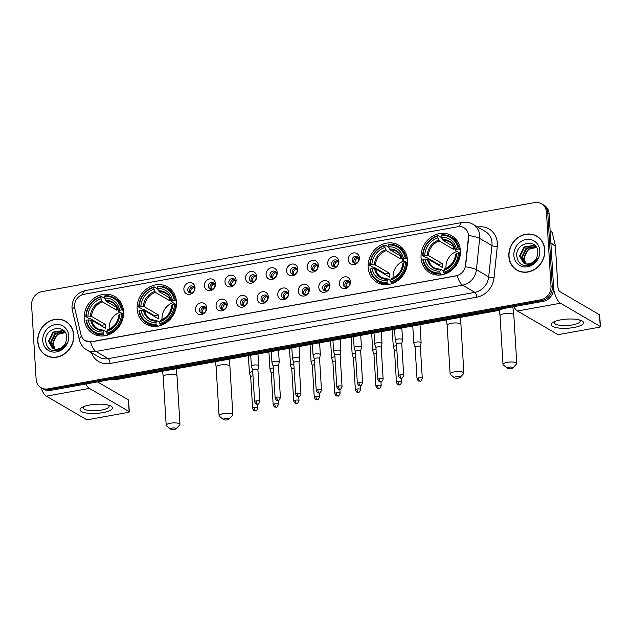 <?xml version="1.0" encoding="UTF-8"?>
<svg xmlns="http://www.w3.org/2000/svg" width="632" height="632" viewBox="0 0 632 632"><rect width="100%" height="100%" fill="white"/><g stroke="black" fill="none" stroke-linecap="round" stroke-linejoin="round"><path stroke-width="0.95" d="M137.152 309.08A21.52 19.039 -59.7 0 0 145.953 324.113A21.52 19.039 -59.7 0 0 166.698 322.399A21.52 19.039 -59.7 0 0 176.47 301.97A21.52 19.039 -59.7 0 0 167.662 286.936A21.52 19.039 -59.7 0 0 146.924 288.65A21.52 19.039 -59.7 0 0 137.152 309.08M368.172 267.312A21.52 19.039 -59.7 0 0 376.98 282.346A21.52 19.039 -59.7 0 0 397.718 280.64A21.52 19.039 -59.7 0 0 407.49 260.21A21.52 19.039 -59.7 0 0 398.681 245.177A21.52 19.039 -59.7 0 0 377.944 246.891A21.52 19.039 -59.7 0 0 368.172 267.312M421.062 257.753A21.52 19.039 -59.7 0 0 429.871 272.787A21.52 19.039 -59.7 0 0 450.608 271.073A21.52 19.039 -59.7 0 0 460.388 250.643A21.52 19.039 -59.7 0 0 451.58 235.618A21.52 19.039 -59.7 0 0 430.842 237.324A21.52 19.039 -59.7 0 0 421.062 257.753M84.254 318.639A21.52 19.039 -59.7 0 0 93.062 333.672A21.52 19.039 -59.7 0 0 113.8 331.958A21.52 19.039 -59.7 0 0 123.572 311.537A21.52 19.039 -59.7 0 0 114.763 296.503A21.52 19.039 -59.7 0 0 94.026 298.209A21.52 19.039 -59.7 0 0 84.254 318.639M206.64 307.729A6.091 5.388 120.3 0 1 201.426 314.562A6.091 5.388 120.3 0 1 195.509 309.735A6.091 5.388 120.3 0 1 200.715 302.894A6.091 5.388 120.3 0 1 206.64 307.729M199.372 310.288A3.658 3.231 -59.7 0 0 200.865 312.84A3.658 3.231 -59.7 0 0 204.389 312.548A3.658 3.231 -59.7 0 0 206.048 309.08A3.658 3.231 -59.7 0 0 204.555 306.528A3.658 3.231 -59.7 0 0 201.031 306.82A3.658 3.231 -59.7 0 0 199.372 310.288M227.188 304.008A6.091 5.388 120.3 0 1 221.982 310.849A6.091 5.388 120.3 0 1 216.057 306.022A6.091 5.388 120.3 0 1 221.263 299.181A6.091 5.388 120.3 0 1 227.188 304.008M219.92 306.575A3.658 3.231 -59.7 0 0 221.413 309.127A3.658 3.231 -59.7 0 0 224.937 308.835A3.658 3.231 -59.7 0 0 226.596 305.367A3.658 3.231 -59.7 0 0 225.103 302.815A3.658 3.231 -59.7 0 0 221.579 303.107A3.658 3.231 -59.7 0 0 219.92 306.575M247.736 300.295A6.091 5.388 120.3 0 1 242.53 307.136A6.091 5.388 120.3 0 1 236.605 302.309A6.091 5.388 120.3 0 1 241.819 295.468A6.091 5.388 120.3 0 1 247.736 300.295M240.468 302.862A3.658 3.231 -59.7 0 0 241.961 305.414A3.658 3.231 -59.7 0 0 245.485 305.122A3.658 3.231 -59.7 0 0 247.144 301.654A3.658 3.231 -59.7 0 0 245.65 299.102A3.658 3.231 -59.7 0 0 242.127 299.394A3.658 3.231 -59.7 0 0 240.468 302.862M268.284 296.582A6.091 5.388 120.3 0 1 263.078 303.423A6.091 5.388 120.3 0 1 257.161 298.588A6.091 5.388 120.3 0 1 262.367 291.755A6.091 5.388 120.3 0 1 268.284 296.582M261.016 299.141A3.658 3.231 -59.7 0 0 262.517 301.701A3.658 3.231 -59.7 0 0 266.04 301.409A3.658 3.231 -59.7 0 0 267.699 297.941A3.658 3.231 -59.7 0 0 266.198 295.389A3.658 3.231 -59.7 0 0 262.683 295.673A3.658 3.231 -59.7 0 0 261.016 299.141M288.84 292.869A6.091 5.388 120.3 0 1 283.626 299.702A6.091 5.388 120.3 0 1 277.709 294.875A6.091 5.388 120.3 0 1 282.915 288.034A6.091 5.388 120.3 0 1 288.84 292.869M281.572 295.428A3.658 3.231 -59.7 0 0 283.065 297.98A3.658 3.231 -59.7 0 0 286.588 297.696A3.658 3.231 -59.7 0 0 288.247 294.22A3.658 3.231 -59.7 0 0 286.754 291.668A3.658 3.231 -59.7 0 0 283.231 291.96A3.658 3.231 -59.7 0 0 281.572 295.428M309.388 289.148A6.091 5.388 120.3 0 1 304.182 295.989A6.091 5.388 120.3 0 1 298.257 291.162A6.091 5.388 120.3 0 1 303.463 284.321A6.091 5.388 120.3 0 1 309.388 289.148M302.12 291.715A3.658 3.231 -59.7 0 0 303.613 294.267A3.658 3.231 -59.7 0 0 307.136 293.975A3.658 3.231 -59.7 0 0 308.795 290.507A3.658 3.231 -59.7 0 0 307.302 287.955A3.658 3.231 -59.7 0 0 303.779 288.247A3.658 3.231 -59.7 0 0 302.12 291.715M329.936 285.435A6.091 5.388 120.3 0 1 324.73 292.276A6.091 5.388 120.3 0 1 318.805 287.449A6.091 5.388 120.3 0 1 324.019 280.608A6.091 5.388 120.3 0 1 329.936 285.435M322.668 288.002A3.658 3.231 -59.7 0 0 324.169 290.554A3.658 3.231 -59.7 0 0 327.684 290.262A3.658 3.231 -59.7 0 0 329.343 286.794A3.658 3.231 -59.7 0 0 327.85 284.242A3.658 3.231 -59.7 0 0 324.327 284.534A3.658 3.231 -59.7 0 0 322.668 288.002M350.483 281.722A6.091 5.388 120.3 0 1 345.277 288.563A6.091 5.388 120.3 0 1 339.36 283.736A6.091 5.388 120.3 0 1 344.566 276.895A6.091 5.388 120.3 0 1 350.483 281.722M343.223 284.282A3.658 3.231 -59.7 0 0 344.717 286.841A3.658 3.231 -59.7 0 0 348.24 286.549A3.658 3.231 -59.7 0 0 349.899 283.081A3.658 3.231 -59.7 0 0 348.398 280.529A3.658 3.231 -59.7 0 0 344.882 280.813A3.658 3.231 -59.7 0 0 343.223 284.282M195.012 287.489A6.091 5.388 120.3 0 1 189.805 294.33A6.091 5.388 120.3 0 1 183.88 289.503A6.091 5.388 120.3 0 1 189.087 282.662A6.091 5.388 120.3 0 1 195.012 287.489M187.744 290.056A3.658 3.231 -59.7 0 0 189.237 292.608A3.658 3.231 -59.7 0 0 192.76 292.316A3.658 3.231 -59.7 0 0 194.419 288.848A3.658 3.231 -59.7 0 0 192.926 286.296A3.658 3.231 -59.7 0 0 189.403 286.588A3.658 3.231 -59.7 0 0 187.744 290.056M215.559 283.776A6.091 5.388 120.3 0 1 210.353 290.617A6.091 5.388 120.3 0 1 204.428 285.783A6.091 5.388 120.3 0 1 209.642 278.949A6.091 5.388 120.3 0 1 215.559 283.776M208.291 286.336A3.658 3.231 -59.7 0 0 209.792 288.895A3.658 3.231 -59.7 0 0 213.308 288.603A3.658 3.231 -59.7 0 0 214.967 285.135A3.658 3.231 -59.7 0 0 213.474 282.583A3.658 3.231 -59.7 0 0 209.95 282.867A3.658 3.231 -59.7 0 0 208.291 286.336M236.107 280.063A6.091 5.388 120.3 0 1 230.901 286.896A6.091 5.388 120.3 0 1 224.984 282.07A6.091 5.388 120.3 0 1 230.19 275.228A6.091 5.388 120.3 0 1 236.107 280.063M228.839 282.623A3.658 3.231 -59.7 0 0 230.34 285.174A3.658 3.231 -59.7 0 0 233.864 284.89A3.658 3.231 -59.7 0 0 235.523 281.414A3.658 3.231 -59.7 0 0 234.022 278.862A3.658 3.231 -59.7 0 0 230.506 279.154A3.658 3.231 -59.7 0 0 228.839 282.623M256.663 276.342A6.091 5.388 120.3 0 1 251.449 283.183A6.091 5.388 120.3 0 1 245.532 278.357A6.091 5.388 120.3 0 1 250.738 271.515A6.091 5.388 120.3 0 1 256.663 276.342M249.395 278.91A3.658 3.231 -59.7 0 0 250.888 281.461A3.658 3.231 -59.7 0 0 254.412 281.169A3.658 3.231 -59.7 0 0 256.071 277.701A3.658 3.231 -59.7 0 0 254.578 275.149A3.658 3.231 -59.7 0 0 251.054 275.441A3.658 3.231 -59.7 0 0 249.395 278.91M277.211 272.629A6.091 5.388 120.3 0 1 272.005 279.47A6.091 5.388 120.3 0 1 266.08 274.644A6.091 5.388 120.3 0 1 271.286 267.802A6.091 5.388 120.3 0 1 277.211 272.629M269.943 275.197A3.658 3.231 -59.7 0 0 271.436 277.748A3.658 3.231 -59.7 0 0 274.96 277.456A3.658 3.231 -59.7 0 0 276.618 273.988A3.658 3.231 -59.7 0 0 275.125 271.436A3.658 3.231 -59.7 0 0 271.602 271.728A3.658 3.231 -59.7 0 0 269.943 275.197M297.759 268.916A6.091 5.388 120.3 0 1 292.553 275.757A6.091 5.388 120.3 0 1 286.636 270.93A6.091 5.388 120.3 0 1 291.842 264.089A6.091 5.388 120.3 0 1 297.759 268.916M290.491 271.476A3.658 3.231 -59.7 0 0 291.992 274.035A3.658 3.231 -59.7 0 0 295.507 273.743A3.658 3.231 -59.7 0 0 297.166 270.275A3.658 3.231 -59.7 0 0 295.673 267.723A3.658 3.231 -59.7 0 0 292.15 268.007A3.658 3.231 -59.7 0 0 290.491 271.476M318.307 265.203A6.091 5.388 120.3 0 1 313.101 272.037A6.091 5.388 120.3 0 1 307.184 267.21A6.091 5.388 120.3 0 1 312.39 260.368A6.091 5.388 120.3 0 1 318.307 265.203M311.047 267.763A3.658 3.231 -59.7 0 0 312.54 270.314A3.658 3.231 -59.7 0 0 316.063 270.03A3.658 3.231 -59.7 0 0 317.722 266.554A3.658 3.231 -59.7 0 0 316.221 264.002A3.658 3.231 -59.7 0 0 312.706 264.295A3.658 3.231 -59.7 0 0 311.047 267.763M338.863 261.482A6.091 5.388 120.3 0 1 333.657 268.323A6.091 5.388 120.3 0 1 327.732 263.497A6.091 5.388 120.3 0 1 332.938 256.655A6.091 5.388 120.3 0 1 338.863 261.482M331.595 264.05A3.658 3.231 -59.7 0 0 333.088 266.601A3.658 3.231 -59.7 0 0 336.611 266.309A3.658 3.231 -59.7 0 0 338.27 262.841A3.658 3.231 -59.7 0 0 336.777 260.289A3.658 3.231 -59.7 0 0 333.254 260.582A3.658 3.231 -59.7 0 0 331.595 264.05M359.411 257.769A6.091 5.388 120.3 0 1 354.204 264.611A6.091 5.388 120.3 0 1 348.279 259.784A6.091 5.388 120.3 0 1 353.486 252.942A6.091 5.388 120.3 0 1 359.411 257.769M352.143 260.337A3.658 3.231 -59.7 0 0 353.636 262.888A3.658 3.231 -59.7 0 0 357.159 262.596A3.658 3.231 -59.7 0 0 358.818 259.128A3.658 3.231 -59.7 0 0 357.325 256.576A3.658 3.231 -59.7 0 0 353.802 256.868A3.658 3.231 -59.7 0 0 352.143 260.337M201.766 313.18A3.658 3.231 120.3 0 1 201.008 311.244A3.658 3.231 120.3 0 1 205.289 307.144M222.314 309.467A3.658 3.231 120.3 0 1 221.555 307.531A3.658 3.231 120.3 0 1 225.837 303.431M242.862 305.754A3.658 3.231 120.3 0 1 242.103 303.818A3.658 3.231 120.3 0 1 246.385 299.718M263.41 302.033A3.658 3.231 120.3 0 1 262.651 300.097A3.658 3.231 120.3 0 1 266.941 296.005M283.966 298.32A3.658 3.231 120.3 0 1 283.207 296.384A3.658 3.231 120.3 0 1 287.489 292.284M304.513 294.607A3.658 3.231 120.3 0 1 303.755 292.671A3.658 3.231 120.3 0 1 308.037 288.571M325.061 290.894A3.658 3.231 120.3 0 1 324.303 288.958A3.658 3.231 120.3 0 1 328.585 284.858M345.617 287.181A3.658 3.231 120.3 0 1 344.859 285.237A3.658 3.231 120.3 0 1 349.141 281.145M190.137 292.948A3.658 3.231 120.3 0 1 189.379 291.012A3.658 3.231 120.3 0 1 193.661 286.912M210.685 289.227A3.658 3.231 120.3 0 1 209.927 287.291A3.658 3.231 120.3 0 1 214.208 283.199M231.241 285.514A3.658 3.231 120.3 0 1 230.483 283.578A3.658 3.231 120.3 0 1 234.764 279.478M251.789 281.801A3.658 3.231 120.3 0 1 251.03 279.865A3.658 3.231 120.3 0 1 255.312 275.765M272.337 278.088A3.658 3.231 120.3 0 1 271.578 276.152A3.658 3.231 120.3 0 1 275.86 272.052M292.885 274.375A3.658 3.231 120.3 0 1 292.126 272.432A3.658 3.231 120.3 0 1 296.408 268.339M313.44 270.654A3.658 3.231 120.3 0 1 312.682 268.719A3.658 3.231 120.3 0 1 316.964 264.618M333.988 266.941A3.658 3.231 120.3 0 1 333.23 265.005A3.658 3.231 120.3 0 1 337.512 260.905M354.536 263.228A3.658 3.231 120.3 0 1 353.778 261.293A3.658 3.231 120.3 0 1 358.06 257.192M74.781 308.432A10.965 9.701 120.3 0 1 74.521 306.639A10.965 9.701 120.3 0 1 83.89 294.322L457.797 226.73A10.965 9.701 120.3 0 1 463.967 227.765A10.965 9.701 120.3 0 1 468.415 237.277L465.5 265.329A10.965 9.701 120.3 0 1 456.17 275.789L91.419 341.73A10.965 9.701 120.3 0 1 85.249 340.695A10.965 9.701 120.3 0 1 81.022 334.834L74.781 308.432M37.754 341.557A19.695 17.42 -59.7 0 0 45.812 355.31A19.695 17.42 -59.7 0 0 64.788 353.746A19.695 17.42 -59.7 0 0 73.739 335.047A19.695 17.42 -59.7 0 0 65.681 321.293A19.695 17.42 -59.7 0 0 46.697 322.865A19.695 17.42 -59.7 0 0 37.754 341.557M44.825 354.433A19.695 17.42 -59.7 0 0 46.476 355.674M508.847 256.394A19.695 17.42 -59.7 0 0 516.905 270.148A19.695 17.42 -59.7 0 0 535.881 268.584A19.695 17.42 -59.7 0 0 544.831 249.893A19.695 17.42 -59.7 0 0 536.766 236.131A19.695 17.42 -59.7 0 0 517.79 237.703A19.695 17.42 -59.7 0 0 508.847 256.394M515.917 269.272A19.695 17.42 -59.7 0 0 517.568 270.512M41.104 387.716L43.719 389.249A12.182 10.776 -59.7 0 0 50.576 390.394L543.188 301.346A12.182 10.776 -59.7 0 0 553.6 287.663L549.082 213.758L547.77 213A12.182 10.776 -59.7 0 0 542.785 204.492A12.182 10.776 -59.7 0 1 547.77 213L552.289 286.904L547.77 213L546.467 212.233A12.182 10.776 -59.7 0 0 541.482 203.725A12.182 10.776 -59.7 0 0 534.625 202.58L42.012 291.628A12.182 10.776 -59.7 0 0 31.6 305.311L36.119 379.208A12.182 10.776 -59.7 0 0 41.104 387.716A12.182 10.776 -59.7 0 0 47.961 388.87L540.565 299.821A12.182 10.776 -59.7 0 0 550.986 286.138L546.467 212.233M543.188 301.346L541.877 300.579A12.182 10.776 -59.7 0 0 552.289 286.904A12.182 10.776 -59.7 0 1 541.877 300.579L49.272 389.628L541.877 300.579L540.565 299.821M42.415 388.483A12.182 10.776 -59.7 0 0 49.272 389.628A12.182 10.776 -59.7 0 1 42.415 388.483M468.383 233.966L468.652 237.411L465.492 266.83A14.212 3.018 5.9 0 1 476.433 269.69A16.242 14.37 120.3 0 1 462.6 285.19A14.212 5.285 79.8 0 1 457.276 275.655L91.577 341.825L85.336 340.743M537.413 236.534A19.695 17.42 -59.7 0 0 535.517 235.704M66.321 321.696A19.695 17.42 -59.7 0 0 64.424 320.866M549.082 213.758A12.182 10.776 -59.7 0 0 544.097 205.25L541.482 203.725M67.972 322.936A19.489 17.246 -59.7 0 0 66.881 322.233L65.578 321.467A19.489 17.246 -59.7 0 0 46.792 323.023A19.489 17.246 -59.7 0 0 37.944 341.525A19.489 17.246 -59.7 0 0 45.915 355.137A19.489 17.246 -59.7 0 0 64.701 353.588A19.489 17.246 -59.7 0 0 73.549 335.086A19.489 17.246 -59.7 0 0 65.578 321.467M54.613 348.935L52.622 343.571L57.093 334.518L65.365 332.606M54.937 348.998L53.143 343.879C53.515 337.915 56.619 334.21 62.457 332.764A10.152 8.982 -59.7 0 1 65.467 332.78M53.404 348.58L50.552 342.362L55.016 333.301L64.59 331.808M53.696 348.682L51.066 342.663L55.537 333.609L64.827 332.005M53.752 348.698A10.152 8.982 -59.7 0 0 65.91 342.188L66.779 337.48C66.605 323.134 44.596 327.297 45.63 340.806C46.752 348.864 51.231 352.079 59.06 350.436C62.26 349.196 64.717 347 66.447 343.84C62.758 349.109 58.523 350.728 53.752 348.698L52.314 348.058L48.474 341.146L52.938 332.092L62.56 330.615L65.191 332.329M52.582 348.2L48.988 341.454L53.459 332.393L63.081 330.915L63.856 331.287M42.763 340.648A14.212 12.569 -59.7 0 0 56.58 351.913A14.212 12.569 -59.7 0 0 68.73 335.955A14.212 12.569 -59.7 0 0 54.913 324.69A14.212 12.569 -59.7 0 0 42.763 340.648M45.915 355.137L47.226 355.903A19.489 17.246 -59.7 0 0 48.372 356.503M102.779 412.649A16.242 4.566 -3.5 0 1 84.214 412.578A16.242 4.566 -3.5 0 1 82.128 407.371A16.242 4.566 -3.5 0 1 89.697 405.009A16.242 4.566 -3.5 0 1 110.063 405.665A16.242 4.566 -3.5 0 1 102.779 412.649M83.787 406.597A12.995 3.658 176.5 0 0 83.155 407.83A12.995 3.658 176.5 0 0 101.365 410.089A12.995 3.658 176.5 0 0 109.099 406.242A12.995 3.658 176.5 0 0 108.325 405.096M41.009 387.661A16.242 6.044 79.8 0 0 46.365 396.161L86.11 419.372A2.03 0.569 176.5 0 0 88.78 419.514L128.099 412.404A2.03 0.569 176.5 0 0 129.307 411.803A2.03 0.569 176.5 0 0 129.133 411.59L128.422 399.922L97.565 381.902M85.802 384.027A16.242 6.044 79.8 0 0 89.396 388.38L129.133 411.59M128.422 399.922A2.03 0.569 -3.5 0 1 128.596 400.135L129.307 411.803M539.064 237.774A19.489 17.246 -59.7 0 0 537.974 237.071L536.671 236.305A19.489 17.246 -59.7 0 0 517.885 237.861A19.489 17.246 -59.7 0 0 509.029 256.363A19.489 17.246 -59.7 0 0 517.008 269.975A19.489 17.246 -59.7 0 0 535.794 268.426A19.489 17.246 -59.7 0 0 544.642 249.924A19.489 17.246 -59.7 0 0 536.671 236.305M525.706 263.773L523.715 258.409L528.186 249.356L536.457 247.444M526.029 263.836L524.236 258.717C524.607 252.753 527.712 249.048 533.55 247.602A10.152 8.982 -59.7 0 1 536.56 247.618M524.497 263.418L521.637 257.2L526.108 248.139L535.683 246.646M524.789 263.52L522.158 257.5L526.63 248.447L535.92 246.843M524.844 263.536A10.152 8.982 -59.7 0 0 537.003 257.027L537.872 252.326C537.698 237.972 515.688 242.135 516.723 255.644C517.845 263.71 522.324 266.917 530.153 265.274C533.353 264.042 535.81 261.838 537.54 258.678C533.85 263.947 529.616 265.574 524.844 263.536L523.407 262.896L519.567 255.984L524.031 246.93L533.653 245.453L536.284 247.167M523.675 263.046L520.081 256.292L524.552 247.231L534.166 245.753L534.941 246.125M513.856 255.486A14.212 12.569 -59.7 0 0 527.673 266.751A14.212 12.569 -59.7 0 0 539.823 250.793A14.212 12.569 -59.7 0 0 526.006 239.528A14.212 12.569 -59.7 0 0 513.856 255.486M517.008 269.975L518.319 270.741A19.489 17.246 -59.7 0 0 519.465 271.341M174.464 429.42A2.844 0.798 176.5 0 0 176.044 428.82A2.844 0.798 176.5 0 0 175.183 428.046A2.844 0.798 176.5 0 0 172.173 428.085A2.844 0.798 176.5 0 0 170.624 429.152A2.844 0.798 176.5 0 0 174.464 429.42M170.624 429.152L166.532 425.834A6.905 1.943 -3.5 0 1 166.192 425.289A6.905 1.943 -3.5 0 1 170.3 423.243A6.905 1.943 -3.5 0 1 179.97 424.443A6.905 1.943 -3.5 0 1 179.701 425.028L176.044 428.82M120.096 312.263A15.026 13.288 -59.7 0 0 109.162 328.648A15.026 13.288 -59.7 0 0 109.202 329.146M105.11 335.711L103.561 334.81L103.182 333.838A19.331 17.096 -59.7 0 1 86.473 320.203L88.188 319.895A17.459 15.445 -59.7 0 0 103.071 332.037L104.248 330.449L106.824 331.95M101.634 326.033A19.292 17.064 120.3 0 1 101.649 325.29L90.36 318.694L89.317 318.686L85.818 316.64L86.236 316.316A19.331 17.096 -59.7 0 1 100.93 297.008L101.041 298.81A17.459 15.445 -59.7 0 0 87.951 316.008L91.514 316.371L105.568 324.579A15.026 13.288 -59.7 0 0 105.56 326.547A15.026 13.288 -59.7 0 0 105.805 328.466L91.751 320.258L88.188 319.895M100.93 297.008L101.215 296.416L104.715 298.462L105.315 299.608M120.238 301.598A20.145 17.815 -59.7 0 0 117.9 299.931L114.4 297.885A20.145 17.815 -59.7 0 0 104.92 295.744L104.643 296.337A19.331 17.096 -59.7 0 1 121.352 309.964L122.426 310.028A20.145 17.815 -59.7 0 0 114.4 297.885M86.473 320.203L86.055 320.535A20.145 17.815 -59.7 0 0 94.081 332.669L97.581 334.715A20.145 17.815 -59.7 0 0 100.188 335.932M122.426 310.028L123.501 310.652M123.556 314.436L121.589 313.859A19.331 17.096 -59.7 0 1 106.895 333.167L107.266 334.138A20.145 17.815 -59.7 0 0 122.663 313.914M107.266 334.138L108.435 334.818M94.081 332.669A20.145 17.815 -59.7 0 0 103.561 334.81M121.352 309.964L119.638 310.28A17.459 15.445 -59.7 0 0 104.754 298.138L104.643 296.337M106.895 333.167L106.784 331.365A17.459 15.445 -59.7 0 0 119.875 314.167L121.589 313.859M103.071 332.037L103.182 333.838M104.754 298.138L106.215 301.267L117.355 307.768M123.564 314.286L118.713 311.458L119.638 310.28M107.961 329.786L106.784 331.365M119.875 314.167L118.95 315.344M118.713 311.458L118.682 311.015A15.618 13.817 -59.7 0 0 105.599 300.35M90.629 320.021A15.618 13.817 -59.7 0 0 103.711 330.686L104.248 330.449M101.215 296.416A20.145 17.815 -59.7 0 0 85.818 316.64M87.951 316.008L86.236 316.316M116.383 307.199L116.557 310.138L102.502 301.93L101.041 298.81M116.557 310.138A15.026 13.288 120.3 0 1 118.152 309.72M105.568 324.579L101.649 325.29M227.362 419.861A2.844 0.798 176.5 0 0 228.942 419.261A2.844 0.798 176.5 0 0 228.081 418.487A2.844 0.798 176.5 0 0 225.071 418.526A2.844 0.798 176.5 0 0 223.515 419.593A2.844 0.798 176.5 0 0 227.362 419.861M223.515 419.593L219.423 416.275A6.905 1.943 -3.5 0 1 219.083 415.722A6.905 1.943 -3.5 0 1 223.199 413.683A6.905 1.943 -3.5 0 1 232.868 414.884A6.905 1.943 -3.5 0 1 232.6 415.469L228.942 419.261M172.994 302.696A15.026 13.288 -59.7 0 0 162.053 319.081A15.026 13.288 -59.7 0 0 162.092 319.587M158.008 326.152L156.452 325.243L156.08 324.271A19.331 17.096 -59.7 0 1 139.372 310.644L141.086 310.336A17.459 15.445 -59.7 0 0 155.97 322.47L157.147 320.89L159.714 322.391M154.524 316.466A19.292 17.064 120.3 0 1 154.54 315.724L143.259 309.135L142.216 309.127L138.716 307.081L139.135 306.757A19.331 17.096 -59.7 0 1 153.829 287.449L153.939 289.251A17.459 15.445 -59.7 0 0 140.849 306.441L144.412 306.812L158.466 315.012A15.026 13.288 -59.7 0 0 158.458 316.98A15.026 13.288 -59.7 0 0 158.703 318.907L144.649 310.699L141.086 310.336M153.829 287.449L154.105 286.857L157.605 288.903L158.213 290.048M173.136 292.031A20.145 17.815 -59.7 0 0 170.79 290.365L167.29 288.318A20.145 17.815 -59.7 0 0 157.818 286.185L157.534 286.778A19.331 17.096 -59.7 0 1 174.25 300.405L175.325 300.461A20.145 17.815 -59.7 0 0 167.29 288.318M139.372 310.644L138.953 310.968A20.145 17.815 -59.7 0 0 146.98 323.11L150.479 325.156A20.145 17.815 -59.7 0 0 153.086 326.373M175.325 300.461L176.399 301.093M176.454 304.877L174.487 304.292A19.331 17.096 -59.7 0 1 159.793 323.6L160.165 324.572A20.145 17.815 -59.7 0 0 175.562 304.348M160.165 324.572L161.334 325.259M146.98 323.11A20.145 17.815 -59.7 0 0 156.452 325.243M174.25 300.405L172.536 300.714A17.459 15.445 -59.7 0 0 157.645 288.579L157.534 286.778M159.793 323.6L159.683 321.799A17.459 15.445 -59.7 0 0 172.773 304.608L174.487 304.292M155.97 322.47L156.08 324.271M157.645 288.579L159.114 291.7L170.253 298.209M176.462 304.727L171.612 301.891L172.536 300.714M160.86 320.219L159.683 321.799M172.773 304.608L171.849 305.785M171.612 301.891L171.58 301.456A15.618 13.817 -59.7 0 0 158.498 290.791M143.519 310.462A15.618 13.817 -59.7 0 0 156.602 321.127L157.147 320.89M154.105 286.857A20.145 17.815 -59.7 0 0 138.716 307.081M140.849 306.441L139.135 306.757M169.273 297.632L169.455 300.579L155.401 292.371L153.939 289.251M169.455 300.579A15.026 13.288 120.3 0 1 171.051 300.161M158.466 315.012L154.54 315.724M458.382 378.102A2.844 0.798 176.5 0 0 459.962 377.502A2.844 0.798 176.5 0 0 459.101 376.719A2.844 0.798 176.5 0 0 456.091 376.759A2.844 0.798 176.5 0 0 454.534 377.833A2.844 0.798 176.5 0 0 458.382 378.102M454.534 377.833L450.442 374.515A6.905 1.943 -3.5 0 1 450.11 373.962A6.905 1.943 -3.5 0 1 454.218 371.916A6.905 1.943 -3.5 0 1 463.888 373.117A6.905 1.943 -3.5 0 1 463.619 373.71L459.962 377.502M404.014 260.937A15.026 13.288 -59.7 0 0 393.08 277.322A15.026 13.288 -59.7 0 0 393.12 277.827M389.028 284.392L387.479 283.484L387.1 282.512A19.331 17.096 -59.7 0 1 370.392 268.884L372.106 268.568A17.459 15.445 -59.7 0 0 386.989 280.711L388.167 279.131L390.734 280.632M385.552 274.707A19.292 17.064 120.3 0 1 385.56 273.964L374.278 267.375L373.236 267.36L369.736 265.314L370.155 264.99A19.331 17.096 -59.7 0 1 384.849 245.682L384.959 247.483A17.459 15.445 -59.7 0 0 371.869 264.682L375.432 265.045L389.486 273.253A15.026 13.288 -59.7 0 0 389.478 275.22A15.026 13.288 -59.7 0 0 389.723 277.14L375.669 268.94L372.106 268.568M384.849 245.682L385.125 245.098L388.625 247.136L389.233 248.281M404.156 250.272A20.145 17.815 -59.7 0 0 401.818 248.605L398.31 246.559A20.145 17.815 -59.7 0 0 388.838 244.426L388.562 245.011A19.331 17.096 -59.7 0 1 405.27 258.646L406.344 258.701A20.145 17.815 -59.7 0 0 398.31 246.559M370.392 268.884L369.973 269.208A20.145 17.815 -59.7 0 0 377.999 281.351L381.499 283.389A20.145 17.815 -59.7 0 0 384.106 284.605M406.344 258.701L407.419 259.325M407.474 263.11L405.507 262.533A19.331 17.096 -59.7 0 1 390.813 281.84L391.184 282.812A20.145 17.815 -59.7 0 0 406.581 262.588M391.184 282.812L392.353 283.492M377.999 281.351A20.145 17.815 -59.7 0 0 387.479 283.484M405.27 258.646L403.556 258.954A17.459 15.445 -59.7 0 0 388.672 246.812L388.562 245.011M390.813 281.84L390.702 280.039A17.459 15.445 -59.7 0 0 403.793 262.841L405.507 262.533M386.989 280.711L387.1 282.512M388.672 246.812L390.134 249.94L401.273 256.442M407.482 262.967L402.631 260.131L403.556 258.954M391.88 278.459L390.702 280.039M403.793 262.841L402.868 264.018M402.631 260.131L402.6 259.697A15.618 13.817 -59.7 0 0 389.517 249.024M374.547 268.695A15.618 13.817 -59.7 0 0 387.621 279.368L388.167 279.131M385.125 245.098A20.145 17.815 -59.7 0 0 369.736 265.314M371.869 264.682L370.155 264.99M400.293 255.873L400.475 258.812L386.421 250.612L384.959 247.483M400.475 258.812A15.026 13.288 120.3 0 1 402.07 258.393M389.486 273.253L385.56 273.964M511.28 368.535A2.844 0.798 176.5 0 0 512.86 367.935A2.844 0.798 176.5 0 0 511.999 367.16A2.844 0.798 176.5 0 0 508.989 367.2A2.844 0.798 176.5 0 0 507.433 368.266A2.844 0.798 176.5 0 0 511.28 368.535M507.433 368.266L503.341 364.948A6.905 1.943 -3.5 0 1 503.001 364.403A6.905 1.943 -3.5 0 1 507.117 362.357A6.905 1.943 -3.5 0 1 516.786 363.558A6.905 1.943 -3.5 0 1 516.518 364.143L512.86 367.935M456.904 251.378A15.026 13.288 -59.7 0 0 445.971 267.763A15.026 13.288 -59.7 0 0 446.01 268.26M441.926 274.825L440.37 273.917L439.998 272.945A19.331 17.096 -59.7 0 1 423.282 259.317L425.004 259.009A17.459 15.445 -59.7 0 0 439.888 271.144L441.065 269.564L443.632 271.065M438.442 265.14A19.292 17.064 120.3 0 1 438.458 264.397L427.177 257.809L426.126 257.801L422.626 255.755L423.045 255.431A19.331 17.096 -59.7 0 1 437.747 236.123L437.858 237.924A17.459 15.445 -59.7 0 0 424.767 255.123L428.33 255.486L442.384 263.694A15.026 13.288 -59.7 0 0 442.376 265.661A15.026 13.288 -59.7 0 0 442.621 267.581L428.567 259.373L425.004 259.009M437.747 236.123L438.023 235.531L441.523 237.577L442.131 238.722M457.047 240.713A20.145 17.815 -59.7 0 0 454.708 239.038L451.209 237A20.145 17.815 -59.7 0 0 441.736 234.859L441.452 235.452A19.331 17.096 -59.7 0 1 458.168 249.079L459.235 249.134A20.145 17.815 -59.7 0 0 451.209 237M423.282 259.317L422.863 259.641A20.145 17.815 -59.7 0 0 430.898 271.784L434.397 273.83A20.145 17.815 -59.7 0 0 436.996 275.046M459.235 249.134L460.309 249.766M460.373 253.55L458.405 252.974A19.331 17.096 -59.7 0 1 443.704 272.274L444.083 273.253A20.145 17.815 -59.7 0 0 459.48 253.029M444.083 273.253L445.252 273.933M430.898 271.784A20.145 17.815 -59.7 0 0 440.37 273.917M458.168 249.079L456.446 249.395A17.459 15.445 -59.7 0 0 441.563 237.253L441.452 235.452M443.704 272.274L443.593 270.48A17.459 15.445 -59.7 0 0 456.683 253.282L458.405 252.974M439.888 271.144L439.998 272.945M441.563 237.253L443.032 240.373L454.171 246.883M460.38 253.4L455.522 250.564L456.446 249.395M444.77 268.892L443.593 270.48M456.683 253.282L455.767 254.459M455.522 250.564L455.498 250.13A15.618 13.817 -59.7 0 0 442.416 239.465M427.437 259.136A15.618 13.817 -59.7 0 0 440.52 269.801L441.065 269.564M438.023 235.531A20.145 17.815 -59.7 0 0 422.626 255.755M424.767 255.123L423.045 255.431M453.191 246.314L453.373 249.253L439.319 241.045L437.858 237.924M453.373 249.253A15.026 13.288 120.3 0 1 454.961 248.834M442.384 263.694L438.458 264.397M194.324 288.224L193.313 287.639A4.464 3.95 -59.7 0 0 190.603 292.292A4.464 3.95 -59.7 0 0 190.706 293.003M252.745 371.679A3.658 1.027 176.5 0 0 251.599 371.829A3.658 1.027 176.5 0 0 249.427 372.912A3.658 1.027 176.5 0 0 249.443 372.983L250.683 376.767A2.639 0.743 176.5 0 0 250.691 376.791M252.998 375.85A2.639 0.743 176.5 0 0 252.247 375.953A2.639 0.743 176.5 0 0 250.675 376.735L252.618 408.398C254.167 412.064 254.941 410.476 255.715 410.832A2.639 0.98 79.8 0 1 255.407 410.768A2.639 0.98 -100.2 0 1 254.183 407.616A2.639 0.743 176.5 0 0 252.618 408.398M193.313 287.639L193.021 286.857M214.88 284.511L213.869 283.918A4.464 3.95 -59.7 0 0 211.151 288.571A4.464 3.95 -59.7 0 0 211.254 289.29M273.293 367.966A3.658 1.027 176.5 0 0 272.155 368.108A3.658 1.027 176.5 0 0 269.975 369.191A3.658 1.027 176.5 0 0 269.99 369.27L271.231 373.046A2.639 0.743 176.5 0 0 271.239 373.078M273.553 372.137A2.639 0.743 176.5 0 0 272.803 372.24A2.639 0.743 176.5 0 0 271.231 373.022L273.166 404.685C274.723 408.343 275.489 406.763 276.271 407.119A2.639 0.98 79.8 0 1 275.955 407.048A2.639 0.98 -100.2 0 1 274.738 403.903A2.639 0.743 176.5 0 0 273.166 404.685M213.869 283.918L213.569 283.136M235.428 280.798L234.417 280.205A4.464 3.95 -59.7 0 0 231.699 284.858A4.464 3.95 -59.7 0 0 231.802 285.569M293.848 364.245A3.658 1.027 176.5 0 0 292.703 364.395A3.658 1.027 176.5 0 0 290.53 365.478A3.658 1.027 176.5 0 0 290.538 365.557L291.779 369.333A2.639 0.743 176.5 0 0 291.787 369.357M294.101 368.424A2.639 0.743 176.5 0 0 293.351 368.527A2.639 0.743 176.5 0 0 291.779 369.309L293.714 400.965C295.27 404.63 296.037 403.05 296.819 403.406A2.639 0.98 79.8 0 1 296.503 403.335A2.639 0.98 -100.2 0 1 295.286 400.182A2.639 0.743 176.5 0 0 293.714 400.965M234.417 280.205L234.117 279.423M255.976 277.085L254.965 276.492A4.464 3.95 -59.7 0 0 252.247 281.145A4.464 3.95 -59.7 0 0 252.35 281.856M314.396 360.532A3.658 1.027 176.5 0 0 313.251 360.682A3.658 1.027 176.5 0 0 311.078 361.765A3.658 1.027 176.5 0 0 311.094 361.836L312.327 365.62M314.649 364.711A2.639 0.743 176.5 0 0 313.899 364.806A2.639 0.743 176.5 0 0 312.327 365.588A2.639 0.743 176.5 0 0 312.342 365.644M254.965 276.492L254.672 275.71M276.524 273.364L275.512 272.779A4.464 3.95 -59.7 0 0 272.803 277.432A4.464 3.95 -59.7 0 0 272.906 278.143M334.944 356.819A3.658 1.027 176.5 0 0 333.807 356.969A3.658 1.027 176.5 0 0 331.626 358.052A3.658 1.027 176.5 0 0 331.642 358.123L332.882 361.907M335.197 360.99A2.639 0.743 176.5 0 0 334.447 361.093A2.639 0.743 176.5 0 0 332.874 361.875A2.639 0.743 176.5 0 0 332.89 361.931M275.512 272.779L275.22 271.997M297.079 269.651L296.068 269.058A4.464 3.95 -59.7 0 0 293.351 273.711A4.464 3.95 -59.7 0 0 293.453 274.43M355.492 353.106A3.658 1.027 176.5 0 0 354.355 353.248A3.658 1.027 176.5 0 0 352.174 354.331A3.658 1.027 176.5 0 0 352.19 354.41L353.43 358.186M355.753 357.278A2.639 0.743 176.5 0 0 355.002 357.38A2.639 0.743 176.5 0 0 353.43 358.162A2.639 0.743 176.5 0 0 353.438 358.218M296.068 269.058L295.768 268.276M317.627 265.938L316.616 265.345A4.464 3.95 -59.7 0 0 313.899 269.998A4.464 3.95 -59.7 0 0 314.001 270.709M376.048 349.385A3.658 1.027 176.5 0 0 374.902 349.536A3.658 1.027 176.5 0 0 372.73 350.618A3.658 1.027 176.5 0 0 372.738 350.697L373.978 354.473M376.301 353.565A2.639 0.743 176.5 0 0 375.55 353.667A2.639 0.743 176.5 0 0 373.978 354.449A2.639 0.743 176.5 0 0 373.986 354.497M316.616 265.345L316.316 264.563M338.175 262.225L337.164 261.632A4.464 3.95 -59.7 0 0 334.447 266.285A4.464 3.95 -59.7 0 0 334.549 266.996M396.596 345.672A3.658 1.027 176.5 0 0 395.45 345.822A3.658 1.027 176.5 0 0 393.278 346.905A3.658 1.027 176.5 0 0 393.294 346.976L394.526 350.76M396.849 349.852A2.639 0.743 176.5 0 0 396.098 349.946A2.639 0.743 176.5 0 0 394.526 350.728A2.639 0.743 176.5 0 0 394.542 350.784M337.164 261.632L336.872 260.85M358.731 258.512L357.712 257.919A4.464 3.95 -59.7 0 0 355.002 262.572A4.464 3.95 -59.7 0 0 355.105 263.283M418.589 377.897A2.639 0.743 176.5 0 0 417.017 378.679C418.566 382.344 419.34 380.756 420.122 381.112A2.639 0.98 79.8 0 1 419.806 381.049A2.639 0.98 -100.2 0 1 418.589 377.897A2.639 0.743 176.5 0 1 422.287 378.355L420.351 346.692A2.639 0.743 176.5 0 1 420.343 346.747L421.117 342.82A3.658 1.027 176.5 0 0 421.125 342.742A3.658 1.027 176.5 0 0 420.809 342.362A3.658 1.027 176.5 0 0 416.006 342.11A3.658 1.027 176.5 0 0 413.826 343.192A3.658 1.027 176.5 0 0 413.842 343.263L415.082 347.047M420.351 346.692A2.639 0.743 176.5 0 0 420.122 346.423A2.639 0.743 176.5 0 0 416.646 346.233A2.639 0.743 176.5 0 0 415.082 347.015A2.639 0.743 176.5 0 0 415.09 347.071M357.712 257.919L357.42 257.137M205.953 308.463L204.942 307.871A4.464 3.95 -59.7 0 0 202.224 312.524A4.464 3.95 -59.7 0 0 202.327 313.235M257.919 369.728L258.685 365.825A3.658 1.027 176.5 0 0 258.685 365.754A3.658 1.027 176.5 0 0 258.377 365.375A3.658 1.027 176.5 0 0 253.566 365.114A3.658 1.027 176.5 0 0 251.394 366.197A3.658 1.027 176.5 0 0 251.41 366.276L252.65 370.052A2.639 0.743 176.5 0 0 252.658 370.083M257.911 369.76A2.639 0.743 176.5 0 0 257.911 369.704A2.639 0.743 176.5 0 0 257.69 369.428A2.639 0.743 176.5 0 0 254.214 369.246A2.639 0.743 176.5 0 0 252.642 370.028L254.578 401.691C256.134 405.349 256.908 403.769 257.682 404.125A2.639 0.98 79.8 0 1 257.374 404.053A2.639 0.98 -100.2 0 1 256.15 400.909A2.639 0.743 176.5 0 0 254.578 401.691M204.942 307.871L204.65 307.089M226.501 304.75L225.49 304.158A4.464 3.95 -59.7 0 0 222.772 308.811A4.464 3.95 -59.7 0 0 222.883 309.522M278.459 366.047A2.639 0.743 176.5 0 0 278.467 365.991L279.233 362.112A3.658 1.027 176.5 0 0 279.241 362.041A3.658 1.027 176.5 0 0 278.933 361.654A3.658 1.027 176.5 0 0 274.122 361.401A3.658 1.027 176.5 0 0 271.942 362.484A3.658 1.027 176.5 0 0 271.958 362.563L273.198 366.339A2.639 0.743 176.5 0 0 273.206 366.363M276.705 397.188A2.639 0.743 176.5 0 1 280.403 397.654L278.467 365.991A2.639 0.743 176.5 0 0 278.238 365.715A2.639 0.743 176.5 0 0 274.77 365.533A2.639 0.743 176.5 0 0 273.198 366.315L275.133 397.97C276.69 401.636 277.456 400.056 278.238 400.412A2.639 0.98 79.8 0 1 277.922 400.34A2.639 0.98 -100.2 0 1 276.705 397.188A2.639 0.743 176.5 0 0 275.133 397.97M225.49 304.158L225.197 303.376M247.057 301.03L246.038 300.445A4.464 3.95 -59.7 0 0 243.328 305.098A4.464 3.95 -59.7 0 0 243.431 305.809M299.007 362.326A2.639 0.743 176.5 0 0 299.015 362.278L299.781 358.399A3.658 1.027 176.5 0 0 299.789 358.32A3.658 1.027 176.5 0 0 299.481 357.941A3.658 1.027 176.5 0 0 294.67 357.688A3.658 1.027 176.5 0 0 292.49 358.771A3.658 1.027 176.5 0 0 292.505 358.842L293.746 362.626A2.639 0.743 176.5 0 0 293.754 362.65M297.253 393.475A2.639 0.743 176.5 0 1 300.95 393.933L299.015 362.278A2.639 0.743 176.5 0 0 298.794 362.002A2.639 0.743 176.5 0 0 295.318 361.812A2.639 0.743 176.5 0 0 293.746 362.594L295.681 394.257C297.238 397.923 298.004 396.335 298.786 396.699A2.639 0.98 79.8 0 1 298.47 396.627A2.639 0.98 -100.2 0 1 297.253 393.475A2.639 0.743 176.5 0 0 295.681 394.257M246.038 300.445L245.745 299.663M267.605 297.317L266.593 296.724A4.464 3.95 -59.7 0 0 263.876 301.377A4.464 3.95 -59.7 0 0 263.978 302.096M319.563 358.589L320.337 354.686A3.658 1.027 176.5 0 0 320.337 354.607A3.658 1.027 176.5 0 0 320.029 354.228A3.658 1.027 176.5 0 0 315.218 353.975A3.658 1.027 176.5 0 0 313.045 355.058A3.658 1.027 176.5 0 0 313.061 355.129L314.294 358.913A2.639 0.743 176.5 0 0 314.302 358.937M319.563 358.613A2.639 0.743 176.5 0 0 319.563 358.557A2.639 0.743 176.5 0 0 319.342 358.289A2.639 0.743 176.5 0 0 315.866 358.099A2.639 0.743 176.5 0 0 314.294 358.881L316.229 390.544C317.785 394.21 318.56 392.622 319.334 392.978A2.639 0.98 79.8 0 1 319.018 392.914A2.639 0.98 -100.2 0 1 317.801 389.762A2.639 0.743 176.5 0 0 316.229 390.544M266.593 296.724L266.293 295.942M288.153 293.603L287.141 293.011A4.464 3.95 -59.7 0 0 284.424 297.664A4.464 3.95 -59.7 0 0 284.526 298.375M340.119 354.868L340.885 350.965A3.658 1.027 176.5 0 0 340.893 350.894A3.658 1.027 176.5 0 0 340.577 350.515A3.658 1.027 176.5 0 0 335.766 350.254A3.658 1.027 176.5 0 0 333.593 351.337A3.658 1.027 176.5 0 0 333.609 351.416L334.849 355.192A2.639 0.743 176.5 0 0 334.857 355.224M340.111 354.9A2.639 0.743 176.5 0 0 340.111 354.844A2.639 0.743 176.5 0 0 339.89 354.568A2.639 0.743 176.5 0 0 336.414 354.386A2.639 0.743 176.5 0 0 334.842 355.168L336.785 386.831C338.333 390.489 339.108 388.909 339.882 389.265A2.639 0.98 79.8 0 1 339.574 389.193A2.639 0.98 -100.2 0 1 338.349 386.049A2.639 0.743 176.5 0 0 336.785 386.831M287.141 293.011L286.849 292.229M308.7 289.891L307.689 289.298A4.464 3.95 -59.7 0 0 304.98 293.951A4.464 3.95 -59.7 0 0 305.082 294.662M360.667 351.155L361.433 347.252A3.658 1.027 176.5 0 0 361.441 347.181A3.658 1.027 176.5 0 0 361.133 346.794A3.658 1.027 176.5 0 0 356.322 346.541A3.658 1.027 176.5 0 0 354.141 347.624A3.658 1.027 176.5 0 0 354.157 347.703L355.397 351.479A2.639 0.743 176.5 0 0 355.405 351.503M360.659 351.187A2.639 0.743 176.5 0 0 360.667 351.131A2.639 0.743 176.5 0 0 360.438 350.855A2.639 0.743 176.5 0 0 356.969 350.673A2.639 0.743 176.5 0 0 355.397 351.455L357.333 383.111C358.889 386.776 359.655 385.196 360.438 385.552A2.639 0.98 79.8 0 1 360.122 385.481A2.639 0.98 -100.2 0 1 358.905 382.328A2.639 0.743 176.5 0 0 357.333 383.111M307.689 289.298L307.397 288.516M329.256 286.17L328.245 285.585A4.464 3.95 -59.7 0 0 325.527 290.238A4.464 3.95 -59.7 0 0 325.63 290.949M381.215 347.442L381.981 343.539A3.658 1.027 176.5 0 0 381.989 343.46A3.658 1.027 176.5 0 0 381.681 343.081A3.658 1.027 176.5 0 0 376.87 342.828A3.658 1.027 176.5 0 0 374.697 343.911A3.658 1.027 176.5 0 0 374.705 343.982L375.945 347.766M381.207 347.474A2.639 0.743 176.5 0 0 381.215 347.418A2.639 0.743 176.5 0 0 380.993 347.142A2.639 0.743 176.5 0 0 377.517 346.952A2.639 0.743 176.5 0 0 375.945 347.734A2.639 0.743 176.5 0 0 375.953 347.79M328.245 285.585L327.945 284.803M349.804 282.457L348.793 281.864A4.464 3.95 -59.7 0 0 346.075 286.517A4.464 3.95 -59.7 0 0 346.178 287.236M401.762 343.729L402.537 339.826A3.658 1.027 176.5 0 0 402.537 339.747A3.658 1.027 176.5 0 0 402.228 339.368A3.658 1.027 176.5 0 0 397.417 339.115A3.658 1.027 176.5 0 0 395.245 340.198A3.658 1.027 176.5 0 0 395.261 340.269L396.493 344.053M401.762 343.753A2.639 0.743 176.5 0 0 401.762 343.697A2.639 0.743 176.5 0 0 401.541 343.429A2.639 0.743 176.5 0 0 398.065 343.239A2.639 0.743 176.5 0 0 396.493 344.021A2.639 0.743 176.5 0 0 396.501 344.077M348.793 281.864L348.493 281.082M573.872 327.495A16.242 4.566 -3.5 0 1 555.307 327.416A16.242 4.566 -3.5 0 1 553.221 322.209A16.242 4.566 -3.5 0 1 560.789 319.847A16.242 4.566 -3.5 0 1 581.156 320.503A16.242 4.566 -3.5 0 1 573.872 327.495M554.88 321.435A12.995 3.658 176.5 0 0 554.248 322.668A12.995 3.658 176.5 0 0 572.458 324.927A12.995 3.658 176.5 0 0 580.192 321.08A12.995 3.658 176.5 0 0 579.418 319.934M513.863 306.646A16.242 6.044 79.8 0 0 517.458 310.999L557.203 334.21A2.03 0.569 176.5 0 0 559.873 334.352L599.191 327.242A2.03 0.569 176.5 0 0 600.4 326.641A2.03 0.569 176.5 0 0 600.226 326.428L599.515 314.76L559.77 291.55A4.061 1.509 -100.2 0 1 557.898 286.707L555.409 246.038L550.891 243.399M553.616 288.887A16.242 6.044 79.8 0 0 560.481 303.218L600.226 326.428M599.515 314.76A2.03 0.569 -3.5 0 1 599.689 314.973L600.4 326.641M550.101 230.483L551.42 231.257A2.03 1.793 120.3 0 1 552.202 232.339L555.362 245.706A2.03 1.793 120.3 0 1 555.409 246.038M477.689 227.03A20.303 17.965 120.3 0 1 497.344 243.138A20.303 17.965 120.3 0 1 497.273 246.567L494.027 277.827A20.303 17.965 120.3 0 1 476.741 297.198L110.071 363.479A20.303 17.965 120.3 0 1 91.387 352.624M492.004 242.854A16.242 14.37 -59.7 0 0 485.352 231.51L473.092 224.344A16.242 14.37 120.3 0 1 479.735 235.689A16.242 14.37 120.3 0 1 479.672 238.43L476.433 269.69L488.694 276.856L491.941 245.595A16.242 14.37 -59.7 0 0 492.004 242.854M459.44 226.58A14.212 5.285 -100.2 0 1 462.253 222.44L85.375 290.57C76.598 292.932 72.135 298.644 71.985 307.705L72.388 310.438A14.212 4.859 -13.3 0 1 74.537 306.907M72.388 310.438L79.348 339.858C80.438 344.227 82.918 347.584 86.789 349.946A16.242 14.37 120.3 0 0 95.938 351.471L108.198 358.636L474.869 292.355L462.6 285.19L95.938 351.471A14.212 5.285 -100.2 0 1 90.605 341.944M79.348 339.858A14.212 4.859 -13.3 0 1 81.504 336.319M468.652 235.562A14.212 3.018 5.9 0 1 479.672 238.43L491.941 245.595A4.061 0.861 -174.1 0 0 497.273 246.567M85.375 290.57A14.212 5.285 79.8 0 0 82.579 294.654M47.961 388.87L50.576 390.394M550.986 286.138L553.6 287.663M476.741 297.198A4.061 1.509 -100.2 0 0 474.869 292.355A16.242 14.37 -59.7 0 0 488.694 276.856A4.061 0.861 -174.1 0 0 494.027 277.827M86.789 349.946L99.058 357.104A16.242 14.37 -59.7 0 0 108.198 358.636A4.061 1.509 -100.2 0 1 110.071 363.479M111.453 379.39A16.242 14.37 -59.7 0 0 115.79 379.279L114.913 378.766M503.743 308.479L498.364 310.51L116.762 379.492A8.121 3.018 -100.2 0 1 115.79 379.279L497.392 310.296L496.515 309.783M498.364 310.51A8.121 3.018 -100.2 0 1 497.392 310.296A16.242 14.37 -59.7 0 0 501.658 308.851M89.396 388.38L46.365 396.161M176.194 368.748L177 375.827A6.905 1.943 176.5 0 0 167.33 374.618A6.905 1.943 176.5 0 0 163.214 376.664L162.606 371.205M91.751 320.258A15.026 13.288 -59.7 0 0 97.66 328.83L104.051 330.394M107.416 330.023A15.618 13.817 -59.7 0 0 118.919 314.91M118.547 311.268C117.726 307.468 115.814 304.671 112.812 302.886A15.026 13.288 -59.7 0 0 106.215 301.267M101.894 301.022A15.618 13.817 -59.7 0 0 90.392 316.134M102.502 301.93A15.026 13.288 -59.7 0 0 91.514 316.371M229.092 359.189L229.898 366.26A6.905 1.943 176.5 0 0 220.22 365.059A6.905 1.943 176.5 0 0 216.112 367.105L215.504 361.646M144.649 310.699A15.026 13.288 -59.7 0 0 150.55 319.271L156.949 320.835M160.315 320.456A15.618 13.817 -59.7 0 0 171.817 305.343M171.438 301.701C170.624 297.901 168.712 295.112 165.703 293.319A15.026 13.288 -59.7 0 0 159.114 291.7M154.793 291.463A15.618 13.817 -59.7 0 0 143.282 306.567M155.401 292.371A15.026 13.288 -59.7 0 0 144.412 306.812M460.112 317.43L460.918 324.5A6.905 1.943 176.5 0 0 451.24 323.3A6.905 1.943 176.5 0 0 447.132 325.338L446.524 319.887M375.669 268.94A15.026 13.288 -59.7 0 0 381.57 277.511L387.969 279.067M391.334 278.696A15.618 13.817 -59.7 0 0 402.837 263.584M402.466 259.942C401.644 256.142 399.732 253.345 396.73 251.56A15.026 13.288 -59.7 0 0 390.134 249.94M385.812 249.695A15.618 13.817 -59.7 0 0 374.302 264.808M386.421 250.612A15.026 13.288 -59.7 0 0 375.432 265.045M512.828 306.836L513.808 314.933A6.905 1.943 176.5 0 0 504.139 313.733A6.905 1.943 176.5 0 0 500.031 315.779L499.414 310.288M428.567 259.373A15.026 13.288 -59.7 0 0 434.468 267.944L440.859 269.508M444.233 269.129A15.618 13.817 -59.7 0 0 455.735 254.017M455.356 250.383C454.534 246.583 452.623 243.786 449.621 241.993A15.026 13.288 -59.7 0 0 443.032 240.373M438.703 240.136A15.618 13.817 -59.7 0 0 427.2 255.249M439.319 241.045A15.026 13.288 -59.7 0 0 428.33 255.486M257.643 404.132L257.888 408.075A2.639 0.743 176.5 0 0 254.183 407.616M278.191 400.419L278.435 404.362A2.639 0.743 176.5 0 0 274.738 403.903M298.746 396.699L298.983 400.649A2.639 0.743 176.5 0 0 295.286 400.182M315.834 396.469A2.639 0.743 176.5 0 0 314.262 397.252C315.818 400.917 316.593 399.329 317.367 399.693A2.639 0.98 79.8 0 1 317.051 399.622A2.639 0.98 -100.2 0 1 315.834 396.469A2.639 0.743 176.5 0 1 319.531 396.928L319.294 392.986M336.39 392.756A2.639 0.743 176.5 0 0 334.818 393.538C336.366 397.204 337.14 395.616 337.923 395.972A2.639 0.98 79.8 0 1 337.607 395.909A2.639 0.98 -100.2 0 1 336.39 392.756A2.639 0.743 176.5 0 1 340.087 393.215L339.842 389.273M356.938 389.043A2.639 0.743 176.5 0 0 355.366 389.826C356.922 393.483 357.688 391.903 358.47 392.259A2.639 0.98 79.8 0 1 358.154 392.188A2.639 0.98 -100.2 0 1 356.938 389.043A2.639 0.743 176.5 0 1 360.635 389.502L360.39 385.56M377.486 385.322A2.639 0.743 176.5 0 0 375.914 386.105C377.47 389.77 378.244 388.19 379.018 388.546A2.639 0.98 79.8 0 1 378.702 388.475A2.639 0.98 -100.2 0 1 377.486 385.322A2.639 0.743 176.5 0 1 381.183 385.789L380.946 381.847M398.034 381.61A2.639 0.743 176.5 0 0 396.462 382.392C398.018 386.057 398.792 384.469 399.566 384.833A2.639 0.98 79.8 0 1 399.25 384.762A2.639 0.98 -100.2 0 1 398.034 381.61A2.639 0.743 176.5 0 1 401.731 382.068L401.494 378.126M257.911 369.704L259.847 401.367A2.639 0.743 176.5 0 0 256.15 400.909M319.563 358.557L321.498 390.221A2.639 0.743 176.5 0 0 317.801 389.762M340.111 354.844L342.054 386.507A2.639 0.743 176.5 0 0 338.349 386.049M360.667 351.131L362.602 382.795A2.639 0.743 176.5 0 0 358.905 382.328M379.453 378.615A2.639 0.743 176.5 0 0 377.881 379.398C379.437 383.063 380.203 381.475 380.985 381.839A2.639 0.98 79.8 0 1 380.669 381.768A2.639 0.98 -100.2 0 1 379.453 378.615A2.639 0.743 176.5 0 1 383.15 379.074L381.215 347.418M400.001 374.902A2.639 0.743 176.5 0 0 398.429 375.685C399.985 379.35 400.759 377.762 401.533 378.118A2.639 0.98 79.8 0 1 401.217 378.055A2.639 0.98 -100.2 0 1 400.001 374.902A2.639 0.743 176.5 0 1 403.698 375.361L401.762 343.697M560.481 303.218L517.458 310.999M550.875 243.083L555.362 245.706M552.202 232.339L550.14 231.138M473.092 224.344C469.695 222.417 466.084 221.785 462.253 222.44M116.762 379.492L111.129 379.453M177 375.827L179.97 424.443M118.784 315.115C117.868 322.328 114.171 327.202 107.685 329.738M163.214 376.664L166.192 425.289M229.898 366.26L232.868 414.884M171.675 305.548C170.766 312.769 167.069 317.643 160.575 320.179M216.112 367.105L219.083 415.722M460.918 324.5L463.888 373.117M402.695 263.789C401.786 271.002 398.089 275.876 391.603 278.412M447.132 325.338L450.11 373.962M513.808 314.933L516.786 363.558M455.593 254.23C454.684 261.443 450.979 266.317 444.493 268.853M500.031 315.779L503.001 364.403M248.376 355.705L249.427 372.912M257.888 408.075C256.797 410.547 256.071 411.464 255.715 410.832M268.924 351.992L269.975 369.191M278.435 404.362C277.345 406.834 276.626 407.751 276.271 407.119M289.472 348.272L290.53 365.478M298.983 400.649C297.893 403.113 297.174 404.038 296.819 403.406M310.028 344.558L311.078 361.765M314.262 397.252L312.327 365.588M319.531 396.928C318.441 399.4 317.722 400.325 317.367 399.693M330.576 340.846L331.626 358.052M334.818 393.538L332.874 361.875M340.087 393.215C338.997 395.687 338.27 396.604 337.923 395.972M351.123 337.132L352.174 354.331M355.366 389.826L353.43 358.162M360.635 389.502C359.545 391.974 358.826 392.891 358.47 392.259M371.671 333.412L372.73 350.618M375.914 386.105L373.978 354.449M381.183 385.789C380.093 388.253 379.374 389.178 379.018 388.546M392.227 329.699L393.278 346.905M396.462 382.392L394.526 350.728M401.731 382.068C400.649 384.54 399.922 385.465 399.566 384.833M420.019 324.674L421.125 342.742M412.775 325.986L413.826 343.192M417.017 378.679L415.082 347.015M422.287 378.355C421.196 380.827 420.47 381.744 420.122 381.112M257.967 353.967L258.685 365.754M250.722 355.279L251.394 366.197M259.847 401.367C258.764 403.84 258.038 404.757 257.682 404.125M278.522 350.254L279.241 362.041M271.278 351.566L271.942 362.484M280.403 397.654C279.312 400.119 278.594 401.043 278.238 400.412M299.07 346.541L299.789 358.32M291.826 347.845L292.49 358.771M300.95 393.933C299.86 396.406 299.141 397.331 298.786 396.699M319.618 342.82L320.337 354.607M312.374 344.132L313.045 355.058M321.498 390.221C320.408 392.693 319.689 393.61 319.334 392.978M340.166 339.108L340.893 350.894M332.922 340.419L333.593 351.337M342.054 386.507C340.964 388.98 340.237 389.897 339.882 389.265M360.722 335.395L361.441 347.181M353.478 336.706L354.141 347.624M362.602 382.795C361.512 385.259 360.793 386.184 360.438 385.552M381.27 331.682L381.989 343.46M374.026 332.993L374.697 343.911M377.881 379.398L375.945 347.734M383.15 379.074C382.06 381.546 381.341 382.471 380.985 381.839M401.818 327.969L402.537 339.747M394.573 329.272L395.245 340.198M398.429 375.685L396.493 344.021M403.698 375.361C402.608 377.833 401.889 378.75 401.533 378.118"/></g></svg>
